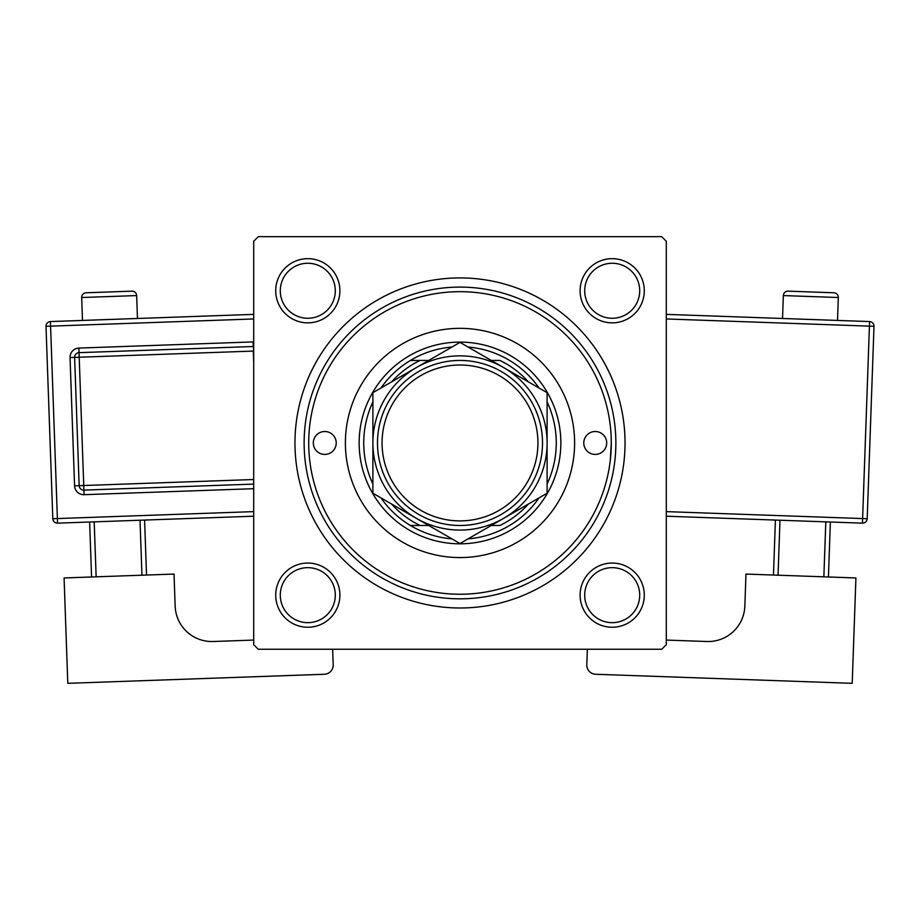 <?xml version="1.0" encoding="UTF-8"?>
<svg xmlns="http://www.w3.org/2000/svg" width="920" height="920" viewBox="0 0 920 920"><rect width="100%" height="100%" fill="white"/><g stroke="black" fill="none" stroke-linecap="round" stroke-linejoin="round"><path stroke-width="1.38" d="M275.712 595.159A32.085 32.085 0 0 1 307.797 563.063A32.085 32.085 0 0 1 339.894 595.159A32.085 32.085 0 0 1 307.797 627.244A32.085 32.085 0 0 1 275.712 595.159M335.305 595.159A27.508 27.508 0 0 0 307.797 567.651A27.508 27.508 0 0 0 280.289 595.159A27.508 27.508 0 0 0 307.797 622.668A27.508 27.508 0 0 0 335.305 595.159M275.712 290.766A32.085 32.085 0 0 1 307.797 258.669A32.085 32.085 0 0 1 339.894 290.766A32.085 32.085 0 0 1 307.797 322.851A32.085 32.085 0 0 1 275.712 290.766M335.305 290.766A27.508 27.508 0 0 0 307.797 263.258A27.508 27.508 0 0 0 280.289 290.766A27.508 27.508 0 0 0 307.797 318.262A27.508 27.508 0 0 0 335.305 290.766M580.106 290.766A32.085 32.085 0 0 1 612.202 258.669A32.085 32.085 0 0 1 644.287 290.766A32.085 32.085 0 0 1 612.202 322.851A32.085 32.085 0 0 1 580.106 290.766M639.71 290.766A27.508 27.508 0 0 0 612.202 263.258A27.508 27.508 0 0 0 584.694 290.766A27.508 27.508 0 0 0 612.202 318.262A27.508 27.508 0 0 0 639.71 290.766M580.106 595.159A32.085 32.085 0 0 1 612.202 563.063A32.085 32.085 0 0 1 644.287 595.159A32.085 32.085 0 0 1 612.202 627.244A32.085 32.085 0 0 1 580.106 595.159M639.71 595.159A27.508 27.508 0 0 0 612.202 567.651A27.508 27.508 0 0 0 584.694 595.159A27.508 27.508 0 0 0 612.202 622.668A27.508 27.508 0 0 0 639.71 595.159M294.964 442.957A165.036 165.036 0 0 1 460 277.92A165.036 165.036 0 0 1 625.036 442.957A165.036 165.036 0 0 1 460 607.994A165.036 165.036 0 0 1 294.964 442.957M661.71 236.67L258.29 236.67L253.702 241.247L253.702 644.667L258.29 649.255L661.71 649.255L666.298 644.667L666.298 241.247L661.71 236.67M610.282 460.368L611.282 442.957A151.282 151.282 0 0 0 460 291.674A151.282 151.282 0 0 0 308.717 442.957A151.282 151.282 0 0 0 460 594.24A151.282 151.282 0 0 0 611.282 442.957M606.694 442.957A11.466 11.466 0 0 0 595.24 431.503A11.466 11.466 0 0 0 583.774 442.957A11.466 11.466 0 0 0 595.24 454.422A11.466 11.466 0 0 0 606.694 442.957M336.225 442.957A11.466 11.466 0 0 0 324.76 431.503A11.466 11.466 0 0 0 313.306 442.957A11.466 11.466 0 0 0 324.76 454.422A11.466 11.466 0 0 0 336.225 442.957M574.609 442.957A114.609 114.609 0 0 0 460 328.348A114.609 114.609 0 0 0 345.391 442.957A114.609 114.609 0 0 0 460 557.566A114.609 114.609 0 0 0 574.609 442.957M615.871 442.957A155.871 155.871 0 0 1 460 598.828A155.871 155.871 0 0 1 304.129 442.957A155.871 155.871 0 0 1 460 287.097A155.871 155.871 0 0 1 615.871 442.957M451.961 347.024A96.266 96.266 0 0 0 410.412 360.445L420.037 360.445L410.412 360.445A96.266 96.266 0 0 0 380.937 388.033M460 543.812A100.855 100.855 0 0 1 359.145 442.957A100.855 100.855 0 0 1 460 342.102A100.855 100.855 0 0 1 560.855 442.957A100.855 100.855 0 0 1 460 543.812M380.937 497.892A96.266 96.266 0 0 0 410.412 525.481L420.037 525.481L410.412 525.481A96.266 96.266 0 0 0 451.961 538.89M372.899 401.959A96.266 96.266 0 0 0 372.899 483.966M528.344 381.846A91.689 91.689 0 0 0 499.962 360.445L491.28 360.445M539.062 388.033A96.266 96.266 0 0 0 468.038 347.024M547.101 483.966A96.266 96.266 0 0 0 547.101 401.959M491.28 525.481L499.962 525.481A91.689 91.689 0 0 0 528.344 504.079M468.038 538.89A96.266 96.266 0 0 0 539.062 497.892M428.72 360.445L420.037 360.445A91.689 91.689 0 0 0 391.655 381.846M391.655 504.079A91.689 91.689 0 0 0 420.037 525.481L428.72 525.481M382.065 442.957A77.935 77.935 0 0 0 460 520.892A77.935 77.935 0 0 0 537.935 442.957A77.935 77.935 0 0 0 460 365.022A77.935 77.935 0 0 0 382.065 442.957M542.512 442.957A82.512 82.512 0 0 1 460 525.481A82.512 82.512 0 0 1 377.487 442.957A82.512 82.512 0 0 1 460 360.445A82.512 82.512 0 0 1 542.512 442.957M547.101 405.72L547.101 392.667L503.55 367.528A87.101 87.101 0 0 0 372.899 442.957A87.101 87.101 0 0 0 503.55 518.397A87.101 87.101 0 0 0 503.55 367.528L460 342.378L372.899 392.667L372.899 493.246L416.449 518.397L460 543.536L547.101 493.246L547.101 392.667M547.101 479.515L547.101 457.884M372.899 457.159L372.899 493.246M372.899 396.048L372.899 399.475M372.899 402.914L372.899 427.972M137.471 318.481L136.654 295.573A4.588 4.588 0 0 0 131.916 291.157L86.1 292.779A4.588 4.588 0 0 0 81.684 297.516L82.489 320.424M253.702 640.067L213.106 641.505A36.673 36.673 0 0 1 175.156 606.142L174.03 574.068L64.078 577.955L67.793 683.33L324.358 674.268A9.165 9.165 0 0 0 333.201 664.78L332.649 649.255M91.563 576.99L89.62 522.008M94.196 521.847L96.14 576.828M141.956 575.207L140.012 520.226M144.589 520.064L146.533 575.046M253.702 516.212L57.546 523.146A4.588 4.588 0 0 1 52.808 518.731L46 326.301A4.588 4.588 0 0 1 50.416 321.563L253.702 314.375M253.702 484.104L83.904 490.107A4.588 4.588 0 0 1 79.154 485.679L74.623 357.409A4.588 4.588 0 0 1 79.04 352.659L253.138 346.506A4.588 4.588 0 0 1 253.702 346.518M838.315 297.516L783.345 295.573A4.588 4.588 0 0 1 788.083 291.157L833.899 292.779A4.588 4.588 0 0 1 838.315 297.516L837.51 320.424M783.345 295.573L782.529 318.481M666.298 640.067L706.894 641.505A36.673 36.673 0 0 0 744.843 606.142L745.97 574.068L855.922 577.955L852.207 683.33L595.643 674.268A9.165 9.165 0 0 1 586.799 664.78L587.351 649.255M779.987 520.226L778.044 575.207M823.86 576.828L825.803 521.847M830.38 522.008L828.437 576.99M773.467 575.046L775.41 520.064M666.298 314.375L869.584 321.563A4.588 4.588 0 0 1 874 326.301L867.192 518.731L862.615 518.569L869.423 326.14L666.298 318.964M666.298 511.623L862.615 518.569L862.454 523.146A4.588 4.588 0 0 0 867.192 518.731A4.588 4.588 0 0 1 862.454 523.146L666.298 516.212M136.654 295.573L81.684 297.516M253.702 318.964L50.577 326.14L57.385 518.569L253.702 511.623M253.702 488.692L84.065 494.684L83.743 485.518L253.702 479.515M253.702 362.595L253.299 351.084L79.201 357.236L78.879 348.082A9.165 9.165 0 0 0 70.046 357.57L74.577 485.841A9.165 9.165 0 0 0 84.065 494.684M78.879 348.082L252.977 341.918A9.165 9.165 0 0 1 253.702 341.929M70.046 357.57L79.201 357.236L83.743 485.518L74.577 485.841M252.977 341.918L253.702 351.072M46 326.301L50.577 326.14L50.416 321.563M57.546 523.146L57.385 518.569L52.808 518.731M869.584 321.563L869.423 326.14L874 326.301A4.588 4.588 0 0 0 869.584 321.563"/></g></svg>

